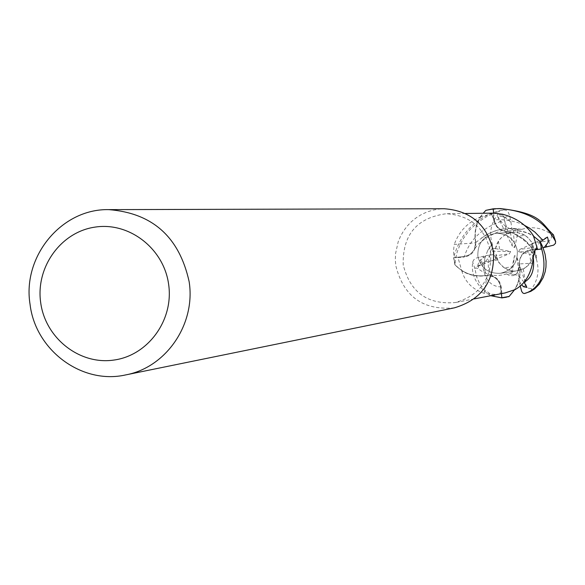 <?xml version="1.0" encoding="UTF-8"?>
<svg xmlns="http://www.w3.org/2000/svg" width="585" height="585" viewBox="0 0 585 585"><rect width="100%" height="100%" fill="white"/><g stroke="black" fill="none" stroke-linecap="round" stroke-linejoin="round"><path stroke-width="0.44" stroke-dasharray="2.92 2.19" d="M490.669 252.325C491.948 278.577 480.175 295.323 455.342 302.555C427.438 304.836 410.056 292.229 403.189 264.734C402.531 234.739 416.886 217.73 446.253 213.722C470.479 215.375 485.287 228.245 490.669 252.325M501.418 293.633L500.372 284.99L497.725 279.871L493.14 276.427L487.137 275.411C478.106 277.114 469.645 275.579 461.762 270.811L458.026 257.685L464.483 256.983L458.026 257.685M461.762 270.811C465.031 281.897 472.49 289.392 484.124 293.312C492.592 294.533 497.908 294.672 500.087 293.728L505.199 292.902M454.486 307.82C423.13 310.642 403.562 296.595 395.804 265.692L395.314 259.623L395.562 253.539L398.217 241.693L400.593 236.106L403.621 230.856L407.255 226.015L411.445 221.656L416.125 217.854L421.237 214.651L426.699 212.106L432.425 210.256L438.341 209.13L444.351 208.743M517.301 250.555C517.82 262.76 512.219 270.336 500.504 273.275C488.329 273.824 480.782 268.113 477.865 256.15C477.492 243.097 483.678 235.462 496.409 233.254C507.765 233.59 514.727 239.36 517.301 250.555C517.82 262.76 512.219 270.336 500.504 273.275C488.329 273.824 480.782 268.113 477.865 256.15C477.492 243.097 483.678 235.462 496.409 233.254C507.765 233.59 514.727 239.36 517.301 250.555M490.72 295.703C476.841 286.577 470.823 275.345 472.68 262.014L473.784 259.777L476.051 258.124L485.974 255.63L479.503 260.983L477.141 266.592L495.89 259.155L494.157 254.453L495.89 259.155L495.89 255.703L509.345 253.817L510.668 251.513L495.488 248.61L493.747 251.287L494.157 254.453L493.747 251.287L495.488 248.603C496.797 242.029 500.541 237.203 506.72 234.124L512.365 232.399L506.193 233.795L510.515 232.684L512.409 246.285L514.698 247.63L513.418 232.34L506.2 233.795L512.409 246.285M504.292 267.901L511.473 270.76L512.16 266.789L504.292 267.901L498.888 262.643L495.89 255.703M510.939 273.78L511.466 270.76L512.519 271.213L516.043 270.979L521.03 269.648L518.705 270.548L516.811 256.932L514.522 255.594L512.124 274.314L510.939 273.78L506.712 273.875L509.725 275.659L513.191 275.623L515.729 274.306L517.279 272.727L518.654 270.007L519.385 264.274C521.293 276.734 517.886 287.447 509.162 296.419C517.879 287.454 521.286 276.742 519.385 264.274L519.385 264.208C520.957 273.392 519.326 281.948 514.493 289.867M530.792 262.08L533.41 254.658L529.666 254.117L530.792 262.08L525.586 267.535L518.705 270.548M540.438 241.934L537.564 245.159L535.575 249.064L534.968 252.384L536.255 255.075L533.41 254.665L532.24 252.267L532.262 249.056L531.37 244.252L533.374 247.513L519.882 249.4L518.551 251.711L532.24 252.267L533.41 254.665L532.467 258.533L530.785 262.095L528.438 265.21L524.46 268.42L517.696 270.738L521.03 269.648L516.811 256.932M535.209 249.766L530.785 250.248C523.86 251.572 520.043 255.769 519.334 262.848L519.385 264.274L519.334 262.848C520.043 255.769 523.86 251.572 530.785 250.248L535.209 249.766M501.893 293.399L501.177 286.833C499.773 279.681 495.48 275.857 488.292 275.345L486.859 275.396L493.974 276.837L498.281 280.632L500.329 284.997L501.396 293.641L500.329 284.997L497.689 279.871L493.118 276.412L486.83 275.352C474.545 277.246 463.964 273.795 455.086 265.005L453.741 257.627L465.302 256.332L470.157 254.358L474.274 249.824L475.707 242.548C474.135 233.386 475.759 224.845 480.57 216.918L493.133 213.328L493.85 219.887L491.678 213.328L493.133 213.328M486.859 275.396C477.806 276.946 469.367 275.272 461.558 270.38L455.086 265.005C463.949 273.787 474.53 277.239 486.83 275.352L485.206 271.981L484.358 268.252L484.599 258.841L487.722 250.468L492.219 243.916C489.009 233.181 490.844 223.426 497.718 214.644L498.179 212.523L497.308 212.033L487.056 216.406L477.923 222.256L469.843 229.773L463.569 238.219L460.146 244.457L457.229 251.784L455.401 259.389L455.093 265.005L453.741 257.627L465.287 256.391L470.128 254.438L474.223 249.905L475.759 243.996L475.685 242.826L454.252 244.45C452.973 253.151 453.631 257.554 456.234 257.671M475.685 242.826C473.974 233.693 475.459 225.123 480.139 217.123C467.627 222.395 458.998 231.506 454.252 244.45M475.707 242.548L475.759 243.996C475.283 251.257 471.525 255.586 464.483 256.983M480.139 217.123L483.195 213.254M493.645 213.13L494.31 219.821C495.276 225.773 498.639 229.525 504.416 231.082L507.904 231.265L502.478 214.205M507.904 231.265C516.972 229.532 525.484 231.053 533.447 235.821M536.255 255.075L536.394 259.374L534.668 253.466L531.041 247.016L524.928 240.238L516.899 234.87L508.292 231.324C520.606 229.386 531.238 232.83 540.189 241.649C531.238 232.83 520.606 229.386 508.292 231.324L504.541 231.104C498.764 229.532 495.378 225.766 494.391 219.814C495.378 225.766 498.764 229.532 504.541 231.104L506.749 231.346C500.555 231.068 496.409 227.996 494.296 222.11L493.85 219.887M493.309 213.13L491.678 213.328M508.19 231.287C517.272 229.7 525.761 231.353 533.652 236.252M535.238 249.722L530.763 250.19C523.838 251.492 520.028 255.674 519.326 262.745C519.809 255.469 523.597 251.126 530.697 249.722L537.213 249.005M524.028 282.145L519.626 276.895L516.153 274.979L513.272 274.343C516.284 276.032 518.303 272.2 519.341 262.848L519.4 263.923L532.533 263.184M519.4 263.923C521.125 273.085 519.626 281.67 514.917 289.663M519.326 262.782L519.385 264.208M487.137 275.411L484.124 293.312M475.78 242.468C473.843 230.059 477.214 219.353 485.872 210.344C477.214 219.346 473.85 230.051 475.78 242.468L474.274 249.824L470.157 254.358L465.302 256.332L453.594 257.641C462.289 226 485.228 213.196 503.626 209.854L506.332 210.373L508.285 212.296L509.535 215.287L510.939 222.161L504.46 217.035L500.943 216.311L497.521 216.34L503.078 224.048L506.332 226.929L510.076 228.83L521.915 229.379L512.592 228.252L502.661 228.976L497.17 230.212L491.956 232.018L485.733 235.075L475.78 242.468M510.668 251.513L490.384 251.243L492.38 248.223L492.292 243.93M526.924 287.425L521.03 269.648L516.036 270.979L512.519 271.213L507.707 269.714L503.232 267.118L499.678 263.352L497.784 259.916L496.08 254.219L495.89 259.155L509.345 253.817M524.942 235.294L517.381 232.486L517.06 236.42L524.942 235.294L528.299 238.036L530.368 240.552L532.423 244.384L533.374 247.513M517.637 229.495L517.389 232.486L513.418 232.34L520.021 233.079L523.78 234.622L527.18 236.896L531.648 242.014L534.032 248.874L531.37 244.252L519.882 249.4M499.583 249.108L498.457 241.159L500.416 238.57L503.648 235.711L507.429 233.642L510.515 232.684M498.457 241.159L495.488 248.61M514.522 255.594L512.16 266.789M518.551 251.711L529.666 254.117M514.698 247.63L517.06 236.42M547.465 237.042L531.37 244.252L532.262 249.056L532.24 252.274L534.968 252.384M497.521 216.34L506.193 233.795L513.418 232.34L513.162 229.298M454.881 264.778L453.594 257.641M521.922 229.379L512.592 228.252M521.93 229.305C532.518 226.146 542.353 227.85 551.436 234.417L553.527 235.207M500.584 208.596L486.091 210.125M502.661 228.976L497.367 230.219L490.559 232.72L480.205 238.775M536.394 259.374L536.46 259.396C539.524 270.182 537.973 279.923 531.809 288.617L530.792 291.374M536.46 259.396L534.668 253.466M531.041 247.016L527.173 242.227L523.641 239.068L513.886 233.43M520.204 285.985L519.122 280.976L521.579 284.741M513.272 274.343L512.124 274.314M506.712 273.875L506.69 273.948C495.978 277.078 486.501 275.323 478.245 268.69L475.795 267.915L474.896 268.449L476.607 276.822L479.934 284.083L485.067 290.27L491.634 294.803L496.372 296.654L501.696 297.509L507.151 297.07M506.69 273.948L509.725 275.659M513.191 275.623L515.838 274.328L517.374 272.734L519.217 267.535M477.141 266.592L484 262.446L487.21 259.601L489.806 255.382L490.384 251.243M492.212 243.916L487.722 250.468M484.885 257.561L484.051 265.202L485.513 272.8M532.321 243.199L549.498 240.691L551.311 238.132L551.436 234.417M543.026 247.652L534.032 248.91M523.348 269.027L525.849 286.328L527.787 288.091L531.809 288.617M519.122 280.976L517.696 270.738M485.974 255.63L496.08 254.219M497.784 259.916L480.724 262.394L478.918 264.435L478.245 268.69M495.488 248.603L492.38 248.223M506.72 234.124L504.211 216.845L502.113 215.105L497.718 214.644M510.939 222.161L512.365 232.399M530.697 249.722L535.75 249.356M501.177 286.833L500.087 293.728M501.023 221.401C481.689 228.282 469.492 239.974 464.431 256.464L464.41 256.522M524.175 225.166L518.047 222.666L509.71 220.53L501.104 219.653L494.303 219.814M533.315 258.029L530.77 250.183M482.501 263.389C483.978 278.548 490.04 286.387 500.687 286.906L500.723 286.906M510.237 219.55L508.007 219.865M519.824 283.586L520.891 283.411M483.4 256.332L483.064 258.051M548.957 240.837L550.2 246.241M525.71 285.78L520.365 287.008M474.896 268.654L472.68 262.014M481.265 262.248L480.029 256.866M497.053 212.106L503.626 209.854M504.365 217.386L509.703 216.136M474.186 298.906L455.342 302.555M516.043 270.979L500.504 273.275L516.036 270.979M494.296 222.11L491.407 213.306M512.928 229.298C507.202 226.256 479.846 238.066 474.274 249.824L474.216 249.905M536.211 258.153C538.046 250.921 517.52 231.316 504.541 231.097L504.424 231.075M493.118 276.412L493.133 276.427C492.204 273.948 485.053 272.508 490.054 254.607M511.963 232.362L496.409 233.254L511.963 232.362M465.448 213.481L446.253 213.722M518.039 229.539L515.151 229.335"/><path stroke-width="0.88" d="M465.448 213.481L493.309 213.13L502.478 214.205C516.299 217.839 526.624 225.042 533.447 235.821L537.059 247.755L537.213 249.005L535.75 249.356C534.624 249.861 533.549 254.468 532.533 263.184C529.871 275.966 523.999 284.793 514.917 289.663L505.199 292.902L474.186 298.906M108.781 209.627L444.351 208.743C471.152 210.805 487.517 225.166 493.447 251.835C494.903 280.917 481.916 299.578 454.486 307.82L125.695 374.912C81.944 384.879 35.436 350.313 30.062 304.39C22.15 256.435 61.608 208.552 108.781 209.627C152.531 213.057 179.317 237.079 189.145 281.67C195.887 324.127 166.177 367.519 125.695 374.912M168.641 284.405C173.906 320.141 147.976 355.651 113.673 360.089C79.443 365.055 45.381 338.108 40.694 302.679C35.495 267.323 60.847 231.916 95.084 227.104C129.241 221.759 163.888 248.603 168.641 284.405M530.792 291.374L534.573 288.968L539.319 284.142L543.129 277.678L545.161 271.776L545.966 267.118L546.083 261.195L545.059 254.226L542.77 247.002L540.189 241.649L541.549 249.064L535.209 249.766L541.695 249.049C549.915 279.162 533.849 291.191 524.335 293.531L523.027 293.173L521.71 291.491L520.204 285.985M508.943 296.632L501.85 297.75L501.396 293.641L501.864 297.897L490.72 295.703M493.162 208.823L485.872 210.344L493.177 208.969L493.645 213.13L493.162 208.823L498.581 208.596C535.07 210.834 547.882 227.938 555.509 241.276L555.531 243.294L553.659 245.137L544.204 247.484L548.145 242.365L548.182 239.66L547.465 237.042L540.438 241.934M493.645 213.13L493.177 208.969L485.872 210.344L483.195 213.254M535.238 249.722L541.549 249.064L540.189 241.649L533.652 236.252M501.418 293.633L501.85 297.75L509.169 296.419L514.493 289.867M540.401 241.876L541.695 249.049M553.527 235.207L553.271 234.607C540.898 223.463 542.419 213.335 500.584 208.596L498.581 208.596M521.579 284.741L523.59 286.752L526.924 287.425L524.028 282.145M544.204 247.484L543.026 247.652M506.486 297.209L501.864 297.897M530.931 291.315L524.335 293.531M542.734 240.208L534.975 232.165L529.198 227.974L524.175 225.166M546.799 246.782L545.973 245.173M524.094 282.277C531.626 278.109 534.697 270.029 533.315 258.029M553.271 234.607L555.509 241.276M553.461 234.921L555.67 241.685M530.873 291.345L524.321 293.538"/></g></svg>
